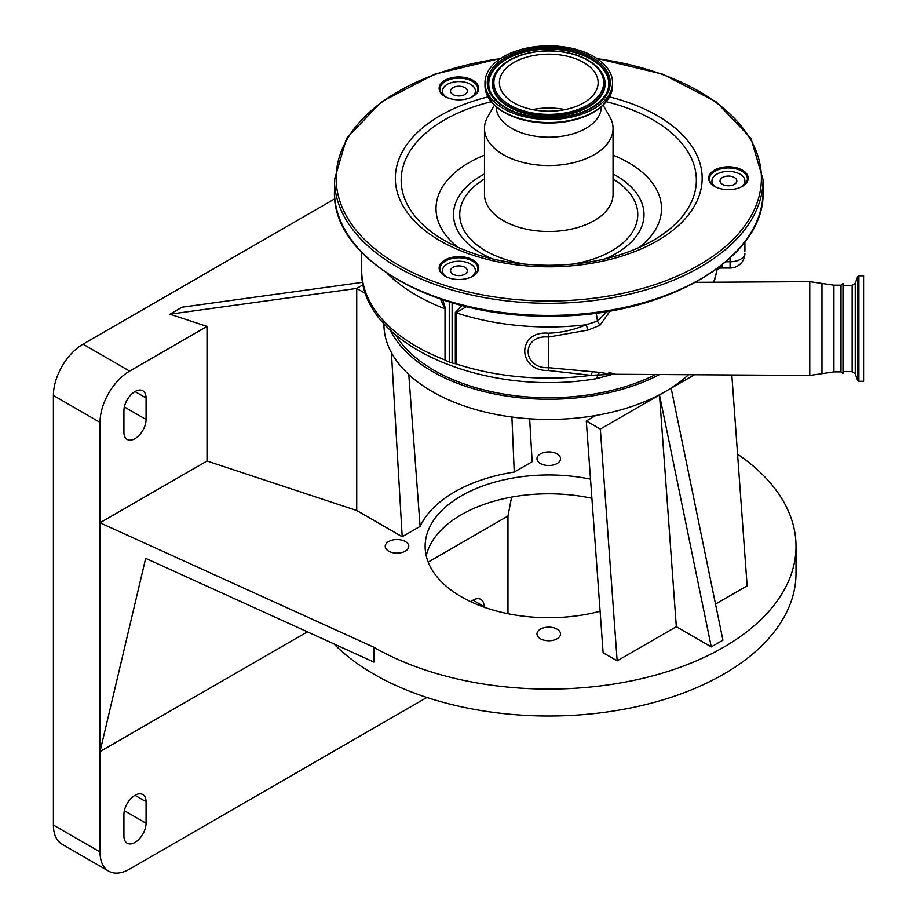 <?xml version="1.0" encoding="UTF-8"?>
<svg xmlns="http://www.w3.org/2000/svg" width="917" height="917" viewBox="0 0 917 917"><rect width="100%" height="100%" fill="white"/><g stroke="black" fill="none" stroke-linecap="round" stroke-linejoin="round"><path stroke-width="1.38" d="M863.596 275.822L863.596 381.289L858.897 381.289L858.897 275.788L863.596 275.822M855.252 283.296L855.252 373.815L857.659 380.417L857.659 276.659L855.252 283.296L852.157 285.462L842.998 285.428L842.998 283.571L842.998 373.506L842.998 285.462M842.998 373.506L841.015 371.889L841.015 285.187L833.931 285.187L809.78 281.645L809.78 375.431L821.976 373.655L821.976 283.41M610.183 310.897L599.924 325.294L588.106 330.051L548.492 337.055C521.269 334.269 521.486 368.794 548.492 367.671L548.446 333.203C561.445 332.722 573.985 329.914 586.066 324.79L597.368 321.156L607.398 311.367M809.78 375.431L613.725 374.251L590.857 375.328L548.446 370.502L548.492 367.671L600.027 372.405C609.289 374.331 622.563 374.847 608.888 372.726M741.154 186.988A16.483 9.514 0 0 0 744.913 180.924A16.483 9.514 0 0 0 728.43 171.41A16.483 9.514 0 0 0 711.947 180.924A16.483 9.514 0 0 0 715.718 186.988M721.152 178.506A8.402 4.849 0 0 0 720.028 180.924A8.402 4.849 0 0 0 726.253 185.612A8.402 4.849 0 0 0 735.709 183.354A8.402 4.849 0 0 0 736.844 180.924A8.402 4.849 0 0 0 730.608 176.236A8.402 4.849 0 0 0 721.152 178.506M744.913 241.859L744.913 251.304M472.622 96.64A18.959 10.947 0 0 0 477.883 89.075A18.959 10.947 0 0 0 458.924 78.128A18.959 10.947 0 0 0 439.977 89.075A18.959 10.947 0 0 0 445.238 96.64M472.622 276.315A18.959 10.947 0 0 0 477.883 268.738A18.959 10.947 0 0 0 458.924 257.803A18.959 10.947 0 0 0 439.977 268.738A18.959 10.947 0 0 0 445.238 276.315M742.128 186.483A18.959 10.947 0 0 0 747.389 178.907A18.959 10.947 0 0 0 728.43 167.96A18.959 10.947 0 0 0 709.483 178.907A18.959 10.947 0 0 0 714.744 186.483M458.924 99.827A19.784 11.417 180 0 1 444.94 96.48A19.784 11.417 180 0 1 440.653 84.032A19.784 11.417 180 0 1 458.924 76.982A19.784 11.417 180 0 1 477.207 84.032A19.784 11.417 180 0 1 472.92 96.48A19.784 11.417 180 0 1 458.924 99.827M458.924 279.49A19.784 11.417 180 0 1 444.94 276.143A19.784 11.417 180 0 1 440.653 263.706A19.784 11.417 180 0 1 458.924 256.645A19.784 11.417 180 0 1 477.207 263.706A19.784 11.417 180 0 1 472.92 276.143A19.784 11.417 180 0 1 458.924 279.49M728.43 189.659A19.784 11.417 180 0 1 714.446 186.311A19.784 11.417 180 0 1 710.159 173.863A19.784 11.417 180 0 1 728.43 166.814A19.784 11.417 180 0 1 746.713 173.863A19.784 11.417 180 0 1 742.426 186.311A19.784 11.417 180 0 1 728.43 189.659M603.168 105.283L609.759 116.711A64.282 37.116 180 0 1 613.049 128.437A64.282 37.116 180 0 1 548.767 165.553A64.282 37.116 180 0 1 484.474 128.437A64.282 37.116 180 0 1 487.775 116.711L494.366 105.283M601.265 106.991A52.498 30.307 180 0 1 548.767 137.218A52.498 30.307 180 0 1 496.269 106.991M548.767 45.85A63.789 36.829 180 0 1 612.556 82.679A63.789 36.829 180 0 1 548.767 119.508A63.789 36.829 180 0 1 484.978 82.679A63.789 36.829 180 0 1 548.767 45.85M548.767 54.172A49.369 28.507 180 0 1 598.136 82.679A49.369 28.507 180 0 1 548.767 111.186A49.369 28.507 180 0 1 499.398 82.679A49.369 28.507 180 0 1 548.767 54.172M532.536 109.593A49.369 28.507 180 0 1 548.767 108.011A49.369 28.507 180 0 1 564.998 109.593M713.724 282.218L716.842 270.882L715.822 269.678M718.802 267.477L719.581 268.119L717.163 269.621A3.301 3.221 26 0 0 716.842 270.882L714.125 282.218M471.647 97.156A16.483 9.514 0 0 0 475.407 91.092A16.483 9.514 0 0 0 458.924 81.579A16.483 9.514 0 0 0 442.441 91.092A16.483 9.514 0 0 0 446.212 97.156M458.924 95.953A8.402 4.849 0 0 0 467.338 91.092A8.402 4.849 0 0 0 458.924 86.244A8.402 4.849 0 0 0 450.522 91.092A8.402 4.849 0 0 0 458.924 95.953M471.647 276.819A16.483 9.514 0 0 0 475.407 270.767A16.483 9.514 0 0 0 458.924 261.242A16.483 9.514 0 0 0 442.441 270.767A16.483 9.514 0 0 0 446.212 276.819M466.214 268.337A8.402 4.849 0 0 0 456.758 266.079A8.402 4.849 0 0 0 450.522 270.767A8.402 4.849 0 0 0 451.645 273.186A8.402 4.849 0 0 0 461.102 275.455A8.402 4.849 0 0 0 467.338 270.767A8.402 4.849 0 0 0 466.214 268.337M600.027 372.405A9.892 4.436 -81.4 0 0 597.414 375.385A9.892 2.098 -98.8 0 1 596.382 378.641L611.02 374.812M395.617 334.969A162.229 93.66 0 0 0 548.767 397.737A162.229 93.66 0 0 0 655.701 374.503M390.195 330.074A164.831 95.162 0 0 0 432.205 371.374A164.831 95.162 0 0 0 659.575 374.526M383.925 323.598L383.925 324.263A164.831 95.162 0 0 0 432.205 391.559A164.831 95.162 0 0 0 595.821 415.47A164.831 95.162 0 0 0 665.318 391.559A164.831 95.162 0 0 0 688.541 374.709M356.736 510.505L207.013 461.01L207.013 326.418L169.954 314.176L356.736 288.431L356.736 510.505L402.196 536.743L420.101 526.404A133.217 76.913 180 0 1 514.254 472.049L511.904 417.017M514.254 472.049L532.158 461.709L529.648 418.794M207.013 461.01L100.022 522.782L373.93 647.276A247.258 142.754 0 0 0 643.379 678.213A247.258 142.754 0 0 0 796.013 546.337A247.258 142.754 0 0 0 737.566 454.167M405.314 541.523A11.772 6.797 0 0 0 392.487 540.056A11.772 6.797 0 0 0 385.22 546.337A11.772 6.797 0 0 0 388.67 551.14A11.772 6.797 0 0 0 401.497 552.619A11.772 6.797 0 0 0 408.764 546.337A11.772 6.797 0 0 0 405.314 541.523M590.525 479.155A123.623 71.377 0 0 0 425.133 546.337A123.623 71.377 0 0 0 461.343 596.807A123.623 71.377 0 0 0 600.119 611.261M557.089 453.904A11.772 6.797 0 0 0 544.262 452.425A11.772 6.797 0 0 0 536.984 458.706A11.772 6.797 0 0 0 540.434 463.521A11.772 6.797 0 0 0 553.272 464.988A11.772 6.797 0 0 0 560.539 458.706A11.772 6.797 0 0 0 557.089 453.904M557.089 629.154A11.772 6.797 0 0 0 544.262 627.675A11.772 6.797 0 0 0 536.984 633.956A11.772 6.797 0 0 0 540.434 638.771A11.772 6.797 0 0 0 553.272 640.238A11.772 6.797 0 0 0 560.539 633.956A11.772 6.797 0 0 0 557.089 629.154M694.456 374.744L671.152 388.189L722.94 640.169L711.283 646.898L676.322 626.701L617.164 660.859L603.122 652.755L586.295 420.972L600.337 429.076L617.164 660.859M731.823 374.961L747.126 585.825L715.524 604.074M307.413 631.847L100.022 751.585L145.677 558.338L373.93 662.074L373.93 647.276M333.903 643.883A247.258 142.754 0 0 0 373.93 674.19A247.258 142.754 0 0 0 643.379 705.139A247.258 142.754 0 0 0 796.013 573.251L796.013 546.337M426.222 555.759A123.623 71.377 180 0 1 591.912 498.286M511.594 497.106L507.972 516.053L428.193 562.11M484.073 607.157L484.073 606.561A15.658 9.044 120 0 0 480.829 599.397A15.658 9.044 120 0 0 470.776 601.712M146.067 801.71A15.658 9.044 120 0 0 142.823 794.546A15.658 9.044 120 0 0 130.753 798.741A15.658 9.044 120 0 0 123.921 814.502L123.921 836.04A15.658 9.044 120 0 0 127.165 843.204A15.658 9.044 120 0 0 139.224 839.009A15.658 9.044 120 0 0 146.067 823.248L146.067 801.71L134.994 795.326M207.013 326.418L129.629 371.098A41.873 24.174 120 0 0 100.022 422.382L100.022 851.985A41.873 24.174 120 0 0 108.699 871.15A41.873 24.174 120 0 0 129.629 869.075L426.886 697.459M507.972 613.714L507.972 516.053M334.831 198.794L83.011 344.184A41.873 24.174 120 0 0 53.404 395.468L53.404 825.071A41.873 24.174 120 0 0 62.069 844.236L108.699 871.15M676.322 626.701L659.495 394.918L711.283 646.898M169.954 314.176L182.036 307.195L362.765 282.287M363.224 284.683L356.736 288.431L365.745 293.635M146.067 397.955A15.658 9.044 120 0 0 142.823 390.78A15.658 9.044 120 0 0 130.753 394.975A15.658 9.044 120 0 0 123.921 410.736L123.921 432.274A15.658 9.044 120 0 0 127.165 439.438A15.658 9.044 120 0 0 139.224 435.243A15.658 9.044 120 0 0 146.067 419.482L146.067 397.955L134.994 391.559M408.787 374.526L420.101 526.404M402.196 536.743L391.421 352.632M671.152 388.189L600.337 429.076M595.821 415.47L586.295 420.972M466.547 306.61L456.024 312.754L456.024 363.889A3.301 1.903 0 0 0 455.325 363.717L455.325 312.582L462.053 305.487M455.325 363.717A14.832 8.562 180 0 1 452.115 362.926L452.115 302.759M599.924 325.294L597.368 321.156A9.892 2.098 81.2 0 0 596.039 313.052M593.139 371.557A9.892 3.496 -82 0 0 590.857 375.328A187.091 108.011 0 0 1 455.887 363.843M449.261 301.911L449.261 361.974A14.832 8.562 180 0 1 445.639 360.278A3.301 1.903 0 0 0 445.02 359.968L445.02 308.823L440.435 299.08M442.796 299.87L445.639 309.132L445.639 360.278M449.261 361.974L452.115 362.926M588.106 330.051L586.066 324.79A187.091 108.011 180 0 1 548.767 326.956A187.091 108.011 180 0 1 456.024 312.754A3.301 1.903 0 0 0 455.325 312.582M548.446 370.502C516.982 371.385 516.741 330.361 548.446 333.203M852.157 285.462L852.157 371.637L855.252 373.815M841.015 371.889L833.931 371.889L833.931 285.187M725.909 261.781L730.081 261.781L730.081 258.078M730.081 268.051L730.081 261.781A14.832 8.562 0 0 0 744.913 253.207A14.832 14.832 0 0 1 730.081 268.051L722.034 268.051L722.034 264.979M763.047 191.699A214.28 123.715 180 0 1 548.767 315.414A214.28 123.715 180 0 1 334.476 191.699L334.476 179.583A214.28 123.715 180 0 0 548.767 303.298A214.28 123.715 180 0 0 763.047 179.583L763.047 191.699C765.775 258.777 662.957 317.752 548.767 316.113C434.566 317.752 331.748 258.777 334.476 191.699M597.173 58.699A212.641 122.763 180 0 1 759.998 192.306A212.641 122.763 180 0 1 548.767 301.005A212.641 122.763 180 0 1 337.525 192.306A212.641 122.763 180 0 1 500.35 58.699M609.633 96.938A153.414 88.571 180 0 1 698.995 196.181A153.414 88.571 180 0 1 548.767 266.813A153.414 88.571 180 0 1 398.528 196.181A153.414 88.571 180 0 1 487.901 96.938M606.412 101.764A147.591 85.212 180 0 1 653.122 240.46C624.362 256.622 589.574 264.898 548.767 265.3C507.961 264.898 473.172 256.622 444.401 240.46A147.591 85.212 180 0 1 491.122 101.764M613.049 155.191A112.734 65.084 180 0 1 639.183 247.544M458.351 247.544A112.734 65.084 180 0 1 484.474 155.191M492.269 258.846A95.253 54.997 180 0 1 484.474 173.989M613.049 173.989A95.253 54.997 180 0 1 605.266 258.846M613.049 179.033A89.006 51.386 180 0 1 571.073 264.325M526.45 264.325A89.006 51.386 180 0 1 484.474 179.033M613.049 128.437L613.049 194.393A64.282 37.116 180 0 1 548.767 231.497A64.282 37.116 180 0 1 484.474 194.393L484.474 128.437M603.81 104.309A62.929 36.325 180 0 1 548.767 123.038A62.929 36.325 180 0 1 493.724 104.309M612.556 82.679L612.556 85.694A63.789 36.829 180 0 1 548.767 122.523A63.789 36.829 180 0 1 484.978 85.694L484.978 82.679M548.767 47.18A61.485 35.499 180 0 1 610.241 82.679A61.485 35.499 180 0 1 548.767 118.178A61.485 35.499 180 0 1 487.282 82.679A61.485 35.499 180 0 1 548.767 47.18M548.767 48.555A60.258 34.789 180 0 1 606.389 93.534A60.258 34.789 180 0 1 548.767 118.133A60.258 34.789 180 0 1 491.145 93.534A60.258 34.789 180 0 1 548.767 48.555M491.26 93.763A60.018 34.651 180 0 1 548.767 49.186A60.018 34.651 180 0 1 606.263 93.763M602.526 74.082A56.361 32.542 180 0 1 602.652 74.3A56.361 32.542 180 0 1 548.767 116.379A56.361 32.542 180 0 1 494.871 74.3A56.361 32.542 180 0 1 494.997 74.082M548.767 50.951A56.109 32.393 180 0 1 602.412 73.853A56.109 32.393 180 0 1 548.767 115.737A56.109 32.393 180 0 1 495.111 73.853A56.109 32.393 180 0 1 548.767 50.951M548.767 50.985A54.894 31.694 180 0 1 603.661 82.679A54.894 31.694 180 0 1 548.767 114.373A54.894 31.694 180 0 1 493.873 82.679A54.894 31.694 180 0 1 548.767 50.985M484.073 606.561L473 600.177M100.022 851.985L53.404 825.071M100.022 422.382L53.404 395.468M146.067 823.248L124.345 810.708M146.067 419.482L124.345 406.953M129.629 371.098L83.011 344.184M387.49 273.69A187.091 108.011 180 0 0 445.02 308.823A3.301 1.903 180 0 1 445.639 309.132M361.676 252.439L361.676 270.091A187.091 108.011 0 0 0 445.146 360.026M857.659 380.417L858.897 381.289M857.659 276.659L858.897 275.788M842.998 371.637L852.157 371.637M842.998 283.571L841.015 285.187M833.931 371.889L821.976 373.655M744.913 180.924L744.913 184.317M711.947 180.924L711.947 184.317M763.047 179.583L750.943 138.284L716.154 101.833L662.716 74.185L596.577 58.298M612.556 85.694C608.567 108.607 587.304 121.067 548.767 123.084C510.219 121.067 488.956 108.607 484.978 85.694M606.389 93.534C596.692 108.791 577.492 116.918 548.767 117.938C520.042 116.918 500.831 108.791 491.145 93.534M494.871 74.3L495.111 73.853C504.51 59.238 522.392 51.524 548.767 50.744C575.142 51.524 593.024 59.238 602.412 73.853L602.652 74.3M500.957 58.298L434.807 74.185L381.369 101.833L346.592 138.284L334.476 179.583M719.581 268.119L722.034 268.051M475.407 91.092L475.407 94.485M442.441 91.092L442.441 94.485M475.407 270.767L475.407 274.149M442.441 270.767L442.441 274.149M695.682 282.321L809.78 281.645M361.676 270.091C359.189 344.838 484.978 397.944 596.382 378.641"/></g></svg>
